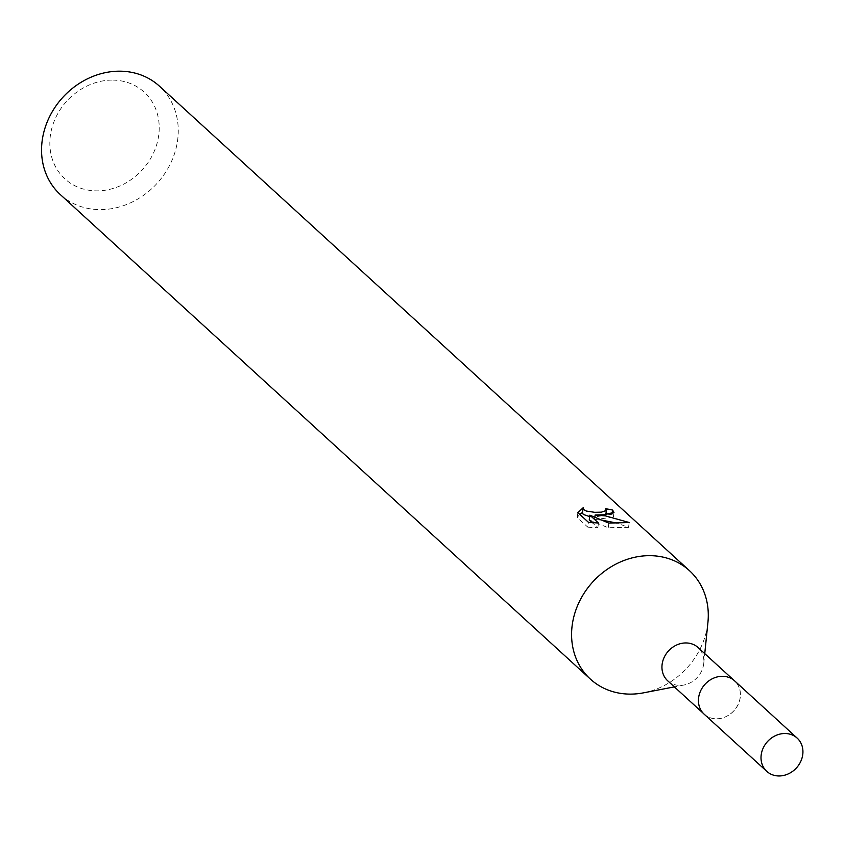 <?xml version="1.0" encoding="UTF-8"?>
<svg xmlns="http://www.w3.org/2000/svg" width="845" height="845" viewBox="0 0 845 845"><rect width="100%" height="100%" fill="white"/><g stroke="black" fill="none" stroke-linecap="round" stroke-linejoin="round"><path stroke-width="0.63" stroke-dasharray="4.22 3.17" d="M722.211 676.327A22.519 19.562 132.4 0 0 700.748 690.629A22.519 19.562 132.4 0 0 704.223 714.183A22.519 19.562 132.4 0 0 716.623 718.778A22.519 19.562 132.4 0 0 738.086 704.487A22.519 19.562 132.4 0 0 734.611 680.933A22.519 19.562 132.4 0 0 722.211 676.327A22.551 19.583 132.4 0 0 698.635 697.695A22.551 19.583 132.4 0 0 716.634 718.82A22.551 19.583 132.4 0 0 740.231 697.442A22.551 19.583 132.4 0 0 722.232 676.317M667.708 680.806A22.519 19.562 132.4 0 0 680.109 685.411A22.519 19.562 132.4 0 0 683.996 685.02A22.519 19.562 132.4 0 0 703.758 663.399A22.519 19.562 132.4 0 0 698.107 647.555M60.354 194.614A73.452 63.797 132.4 0 0 100.787 209.623A73.452 63.797 132.4 0 0 170.785 162.99A73.452 63.797 132.4 0 0 159.462 86.19M111.825 80.117A58.759 51.038 132.4 0 0 50.33 135.823A58.759 51.038 132.4 0 0 97.238 190.864A58.759 51.038 132.4 0 0 158.733 135.147A58.759 51.038 132.4 0 0 111.825 80.117M606.034 513.591A68.551 59.541 132.4 0 0 604.999 513.443L605.823 515.08L594.901 516.971M604.999 513.443L605.611 508.785M579.723 514.341L577.219 517.478L587.814 527.164L588.447 522.316M577.219 517.478L577.853 512.63M602.179 520.171L594.542 519.643L613.364 517.119L611.928 514.806A68.551 59.541 132.4 0 0 609.72 514.278M611.928 514.806L612.065 513.813M594.542 519.643L594.88 517.14M589.261 519.876L608.231 527.734L628.553 527.364L616.934 523.108M594.415 516.96L589.683 516.612M587.814 527.164L597.848 527.734L592.377 522.728M597.848 527.734L598.461 523.023M608.231 527.734L608.844 523.108M628.564 527.364L629.198 522.516M643.478 692.847A73.452 63.797 132.4 0 0 707.93 622.342M704.212 714.236A22.572 19.604 132.4 0 0 725.908 716.697A22.572 19.604 132.4 0 0 740.252 697.442A22.572 19.604 132.4 0 0 734.675 680.912M704.223 714.183L703.283 713.328M613.988 512.387L613.364 517.119M703.758 663.399L704.751 653.629M683.996 685.02L674.352 686.879M734.611 680.933L733.682 680.077"/><path stroke-width="1.27" d="M733.682 680.077L698.107 647.555A22.519 19.562 132.4 0 0 685.696 642.95A22.519 19.562 132.4 0 0 664.233 657.252A22.519 19.562 132.4 0 0 667.708 680.806L703.283 713.328M704.751 653.629L707.93 622.342A73.452 63.797 132.4 0 0 689.488 570.681A73.452 63.797 132.4 0 0 649.044 555.672A73.452 63.797 132.4 0 0 579.057 602.305A73.452 63.797 132.4 0 0 590.38 679.105A73.452 63.797 132.4 0 0 630.814 694.115A73.452 63.797 132.4 0 0 643.478 692.847L674.352 686.879M604.281 514.753L595.155 514.996L605.548 515.915L629.198 522.516L608.844 523.108L589.873 515.175L598.461 523.023L588.458 522.316L577.853 512.63L583.145 507.75L583.895 509.725L586.377 511.067L594.658 512.313L601.429 512.154L606.435 510.443L605.611 508.785A73.452 63.797 -47.6 0 1 612.562 510.063L613.988 512.387L604.281 514.753M689.488 570.681L159.462 86.19A73.452 63.797 132.4 0 0 119.018 71.181A73.452 63.797 132.4 0 0 49.031 117.804A73.452 63.797 132.4 0 0 60.354 194.614L590.38 679.105M589.683 516.612L583.272 514.436L582.48 512.757L583.092 508.151M582.511 512.45L579.723 514.341M609.72 514.278A68.551 59.541 132.4 0 0 606.034 513.591M612.065 513.813L612.562 510.063M594.88 517.14L595.155 514.996M616.934 523.108L602.179 520.171M592.377 522.728L589.261 519.876L589.873 515.175M802.75 754.606A22.519 19.562 132.4 0 0 797.173 738.118A22.519 19.562 132.4 0 0 775.52 735.646A22.519 19.562 132.4 0 0 761.197 754.87A22.519 19.562 132.4 0 0 766.785 771.369A22.519 19.562 132.4 0 0 788.438 773.819A22.519 19.562 132.4 0 0 802.75 754.606M797.173 738.118L734.675 680.912A22.572 19.604 132.4 0 0 712.969 678.44A22.572 19.604 132.4 0 0 698.614 697.695A22.572 19.604 132.4 0 0 704.212 714.236L766.785 771.369M606.467 510.295L605.886 514.658M583.103 507.951L582.49 512.651"/></g></svg>
